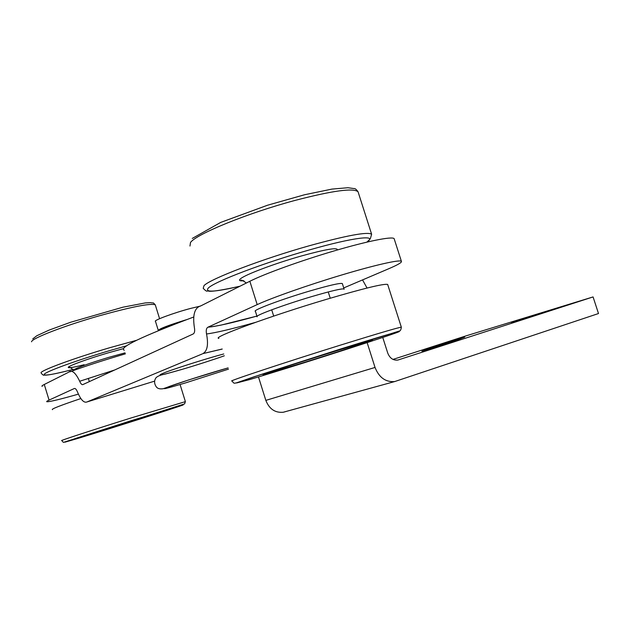 <?xml version="1.0" encoding="UTF-8"?>
<svg xmlns="http://www.w3.org/2000/svg" width="630" height="630" viewBox="0 0 630 630"><rect width="100%" height="100%" fill="white"/><g stroke="black" fill="none" stroke-linecap="round" stroke-linejoin="round"><path stroke-width="0.94" d="M305.542 360.51L329.718 352.847M257.024 316.425L255.426 311.346C251.685 310.535 281.83 299.179 310.275 290.855C329.372 285.311 340.058 282.87 342.334 283.539L342.429 283.815M303.912 362.534L263.348 374.692C259.064 375.551 297.423 362.927 333.113 351.784L372.322 340.066C374.913 339.767 337.207 352.123 303.912 362.534M120.795 424.935L84.9 435.897L129.323 421.462L164.485 410.744L120.795 424.935M256.922 316.079C232.273 322.93 216.082 326.568 208.357 327.009L208.081 327.159C206.388 327.962 205.868 330.23 206.53 333.971C208.561 344.571 207.349 351.115 202.899 353.611L222.217 349.067M154.547 381.15L86.995 401.948L202.301 353.91M208.357 327.009L257.19 304.605C272.105 297.722 308.259 284.996 341.68 274.995C375.149 264.97 399.719 259.458 401.389 261.293C402.153 262.324 397.932 264.805 388.726 268.742L343.736 287.934M394.286 239.132L394.128 238.628C392.262 236.179 367.518 241.077 334.034 250.945C300.589 260.781 264.568 273.822 249.85 281.264L200.907 305.834C194.662 307.582 192.481 314.772 194.363 327.403C195.032 331.065 194.576 333.278 192.993 334.058L83.05 384.505C81.995 385.072 80.868 383.985 79.679 381.252C75.411 372.314 71.623 369.361 68.323 372.401L44.281 384.473C42.194 385.529 41.501 386.159 42.194 386.379M78.278 394.167C60.259 399.302 49.801 401.83 46.904 401.751C46.234 401.625 46.959 401.074 49.069 400.105L74.064 388.631C75.096 387.993 76.214 389.064 77.427 391.836C80.711 399.774 83.908 403.145 86.995 401.948M158.626 330.569L158.319 330.49C158.949 328.868 168.383 325.253 186.63 319.638M200.403 306.101L190.929 308.346C174.077 312.756 152.806 320.615 155.492 321.387L158.232 330.214M184.118 320.583C173.904 323.733 166.627 326.332 162.272 328.387L160.595 329.758M367.14 342.625L375.039 367.447C379.063 377.575 385.623 382.284 394.703 381.559L598.5 313.535L593.074 296.927L398.191 359.95M511.442 322.56L538.611 314.079L511.442 322.56M455.23 340.696L421.903 351.225L433.409 346.988L464.783 337.082L455.23 340.696M392.986 359.407L466.129 335.837L593.074 296.927M124.26 350.264C118.527 347.626 141.561 336.585 193.363 317.142M375.039 367.447L265.836 400.381C269.262 409.02 275.074 412.973 283.248 412.248L285.02 411.792M265.836 400.381L258.473 376.937M382.757 337.452L387.733 353.044C389.765 358.147 393.073 360.494 397.648 360.084L398.443 359.88M362.549 279.909L366.951 287.871M341.121 348.839C386.56 334.625 409.949 327.962 394.616 333.38C372.928 341.145 284.437 369.322 249.386 379.646L236.589 382.969L260.056 374.818L341.121 348.839M218.878 338.381C210.853 337.822 269.939 316.11 326.537 299.321C363.683 288.39 384.064 283.437 387.67 284.453L401.334 327.183C401.026 329.821 400.318 331.12 399.192 331.065L254.418 376.677L236.778 382.741L234.549 383.253L233.297 382.733L232.202 380.945C224.784 382.363 284.555 362.51 341.011 344.949C378.047 333.459 398.16 327.537 401.334 327.183L401.357 327.301M257.142 316.78C253.433 316.095 283.626 304.865 312.063 296.494C331.152 290.91 341.822 288.406 344.067 288.981L344.153 289.233M155.5 305.558L155.271 304.818C150.499 303.117 131.914 306.755 99.516 315.74C64.559 325.655 31.492 338.452 31.531 341.791M136.576 340.294L109.431 347.807C74.521 358.029 41.241 370.259 41.013 372.755M126.724 345.76L109.951 350.532C76.482 360.36 44.517 372.054 44.202 374.417C44.36 376.023 53.999 374.354 73.143 369.416C57.487 373.393 48.116 375.299 45.037 375.126L44.108 375.11C43.722 375.551 42.785 374.952 41.312 373.314M123.614 348.571L107.667 353.005C87.909 358.816 68.875 365.739 68.229 367.298C67.953 368.337 73.253 367.479 84.129 364.731M125.063 352.855L108.525 357.43C88.428 363.541 76.75 367.747 73.482 370.038C70.489 367.503 69.056 366.699 69.174 367.66L70.654 367.613M358.344 192.693L358.053 191.772C353.509 187.795 332.538 190.662 295.147 200.387C247.936 212.979 196.3 234.077 190.504 242.471L189.969 246.039M192.292 238.423L220.736 222.398L267.569 205.215L304.566 194.749L331.955 189.095L347.949 187.724L353.981 188.575C354.966 188.283 356.328 189.346 358.053 191.772L371.621 234.226C367.503 231.596 346.807 235.423 309.519 245.692C262.419 258.906 210.325 278.854 204.018 285.611L203.207 288.335C205.545 290.792 206.947 291.666 207.412 290.958C209.176 290.304 204.884 293.974 240.006 286.209M366.778 242.148C378.756 234.423 353.824 237.211 309.716 249.842C264.592 262.552 214.609 281.571 208.357 287.989C204.254 292.674 214.814 292.076 240.022 286.193M337.341 249.976C337.987 247.18 325.875 249.22 301.014 256.079C274.586 263.553 245.149 274.664 240.534 278.759C238.479 280.468 239.589 281.137 243.865 280.775M256.032 278.358L251.425 280.492M131.591 420.541L183.172 404.948C176.022 407.681 111.329 428.266 79.719 437.874L64.937 442.173L76.419 438.173L131.591 420.541M180.07 384.528L185.37 401.546L184.614 403.885L63.78 442.276C63.457 442.583 62.835 442 61.905 440.543C57.228 441.583 92.767 429.951 131.103 417.95L185.385 401.641M52.447 409.658C50.857 409.185 60.291 405.492 80.758 398.585M206.53 333.971C215.602 332.845 231.879 328.994 255.378 322.41M257.19 304.605L249.85 281.264M49.069 400.105L44.281 384.473M114.739 369.967L79.679 381.252M228.501 369.141L185.787 382.82C163.997 389.285 158.791 390.403 170.171 386.159C182.928 381.607 213.326 372.023 228.115 367.889L188.504 379.992L163.194 388.71C159.918 389.214 157.642 388.631 156.366 386.954C154.106 383.702 154.011 380.607 156.082 377.661C157.744 376.094 160.744 374.905 165.091 374.102L181.574 369.526C196.213 365.266 216.846 358.525 224.319 355.785M181.637 369.495C159.799 375.779 154.531 376.669 165.832 372.173C178.518 367.424 208.9 357.871 223.752 353.966M433.621 347.666L433.409 346.988M330.238 298.218L328.246 291.95M273.688 316.095L271.703 309.802M344.067 288.981L342.334 283.539M159.587 318.693L155.271 304.818C152.043 301.754 155.059 303.565 150.452 302.636L145.262 302.928L122.968 307.188L70.67 322.237L49.077 330.112L36.8 335.751L32.736 338.924M366.857 242.125C371.96 237.478 369.448 239.25 370.44 238.376L371.621 234.226M246.361 283.012C242.432 280.224 240.652 279.429 241.022 280.626L243.794 280.744M337.026 250.071L335.168 250.614M202.899 353.611L222.201 349.012M125.37 353.847C103.895 360.147 85.349 366.156 69.725 371.881M256.922 316.087L221.012 325.119C210.491 327.183 210.089 326.939 208.089 327.151M401.389 261.293L394.128 238.628M89.334 381.623L88.334 378.37M394.703 381.559L283.248 412.248"/></g></svg>
